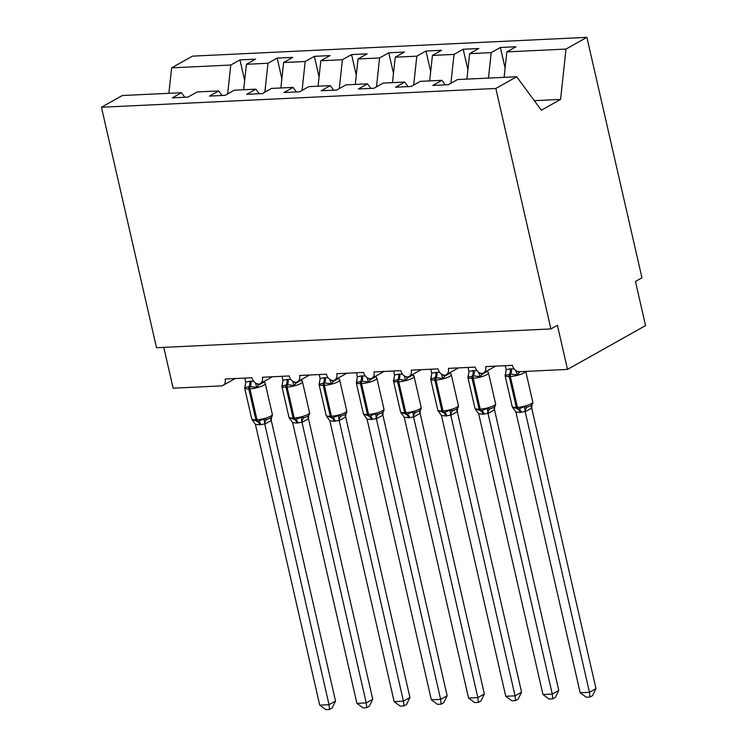 <?xml version="1.0" encoding="UTF-8"?>
<svg xmlns="http://www.w3.org/2000/svg" width="747" height="747" viewBox="0 0 747 747"><rect width="100%" height="100%" fill="white"/><g stroke="black" fill="none" stroke-linecap="round" stroke-linejoin="round"><path stroke-width="1.12" d="M504.104 77.343L506.849 51.888L566.002 49.069L586.881 37.35L641.953 277.819L635.454 281.47L645.557 325.589L567.515 369.401L557.402 325.281L550.903 328.932L495.831 88.463L516.709 76.745L457.547 79.565L448.377 84.71L432.746 85.457L441.925 80.312L420.346 81.339L411.167 86.484L395.546 87.231L404.715 82.077L408.058 86.633M586.881 37.35L192.493 56.137L171.623 67.856L230.776 65.036L239.946 59.891L244.661 80.471M567.515 369.401L519.52 371.689A6.975 5.35 60.7 0 1 512.423 365.339L485.634 366.609A6.975 5.35 -119.3 0 1 483.468 372.958A6.975 5.35 -119.3 0 1 481.936 373.463A6.975 5.35 60.7 0 1 475.213 367.104L448.424 368.383A6.975 5.35 -119.3 0 1 446.258 374.733A6.975 5.35 -119.3 0 1 444.726 375.237A6.975 5.35 60.7 0 1 438.003 368.878L411.214 370.157A6.975 5.35 -119.3 0 1 409.057 376.507A6.975 5.35 -119.3 0 1 407.526 377.011A6.975 5.35 60.7 0 1 400.803 370.652L374.014 371.931A6.975 5.35 -119.3 0 1 371.847 378.281A6.975 5.35 -119.3 0 1 370.316 378.776A6.975 5.35 60.7 0 1 363.593 372.426L336.804 373.696A6.975 5.35 -119.3 0 1 334.637 380.046A6.975 5.35 -119.3 0 1 333.106 380.55A6.975 5.35 60.7 0 1 326.392 374.2L299.603 375.47A6.975 5.35 -119.3 0 1 297.437 381.82A6.975 5.35 -119.3 0 1 295.905 382.324A6.975 5.35 60.7 0 1 289.182 375.965L262.393 377.244A6.975 5.35 -119.3 0 1 260.227 383.594A6.975 5.35 -119.3 0 1 258.695 384.098A6.975 5.35 60.7 0 1 251.972 377.739L225.183 379.018A6.975 5.35 -119.3 0 1 223.026 385.368L235.184 378.542M239.946 59.891L255.577 59.144L246.407 64.298L243.662 89.752M184.826 97.269L181.474 92.712L172.305 97.857L187.936 97.119L197.105 91.965L218.684 90.938L222.036 95.495M281.871 78.696L277.156 58.117L292.777 57.37L283.608 62.524L280.863 87.978M218.684 90.938L209.515 96.092L225.136 95.345L234.315 90.2L255.894 89.173L259.237 93.72M319.072 76.922L314.356 56.342L329.987 55.605L320.818 60.75L318.073 86.204M255.894 89.173L246.725 94.318L262.346 93.571L271.516 88.426L293.095 87.399L296.447 91.946M356.282 75.158L351.566 54.578L367.188 53.831L358.018 58.976L355.283 84.439M293.095 87.399L283.925 92.544L299.556 91.797L308.726 86.652L330.305 85.625L333.648 90.172M393.482 73.383L388.767 52.804L404.398 52.057L395.228 57.202L392.483 82.665M330.305 85.625L321.135 90.77L336.757 90.032L345.926 84.878L367.505 83.851L370.857 88.407M430.692 71.609L425.977 51.029L441.608 50.282L432.438 55.437L429.693 80.891M367.505 83.851L358.336 88.996L373.967 88.258L383.136 83.104L404.715 82.077M467.893 69.835L463.187 49.255L478.808 48.508L469.639 53.663L466.894 79.117M506.849 51.888L516.018 46.744L500.387 47.481L491.218 52.635L488.473 78.09M163.78 347.374L173.127 388.188L221.121 385.9A6.975 5.35 -119.3 0 0 223.026 385.368M230.776 65.036L227.667 93.926M246.407 64.298L267.986 63.262L277.156 58.117M267.986 63.262L264.868 92.152M283.608 62.524L305.187 61.497L314.356 56.342M305.187 61.497L302.077 90.387M320.818 60.75L342.397 59.723L351.566 54.578M342.397 59.723L339.287 88.613M358.018 58.976L379.597 57.949L388.767 52.804M379.597 57.949L376.488 86.839M395.228 57.202L416.807 56.174L425.977 51.029M416.807 56.174L413.698 85.065M432.438 55.437L454.017 54.4L463.187 49.255M454.017 54.4L450.899 83.29M469.639 53.663L491.218 52.635M495.831 88.463L101.443 107.251L122.321 95.532L181.474 92.712M445.268 84.859L441.925 80.312M505.103 68.061L500.387 47.481M534.301 100.668L560.577 99.416L541.332 110.229L516.709 76.745M566.002 49.069L560.577 99.416M171.623 67.856L168.878 93.31M101.443 107.251L156.515 347.719L550.903 328.932M517.279 371.296A5.117 3.39 -141.4 0 0 519.333 372.538L517.232 374.91L510.631 374.06L505.224 375.48L505.728 373.183A5.117 3.39 -141.4 0 0 505.747 373.173M515.869 411.97L580.176 692.74L589.476 692.292L525.169 411.532L520.108 412.428L515.869 411.97L512.498 407.227L518.614 408.917L524.497 406.657L527.251 407.124L530.099 406.051C532.209 404.967 533.097 403.613 532.77 401.97L525.767 371.39M595.975 688.641L592.548 695.606L589.943 697.063L589.476 692.292L595.975 688.641L531.715 408.077L525.216 411.728M531.929 404.995L531.715 408.077M505.261 365.675L506.186 369.69L510.126 368.85L514.188 368.943M505.224 375.48L506.186 369.69M515.841 370.503L517.232 374.91M524.497 406.657L525.169 411.532M589.943 697.063L586.227 697.24L580.176 692.74M488.155 372.118L486.997 371.567L482.123 374.312L480.022 376.675L473.43 375.834L468.024 377.254L468.518 374.957A5.117 3.39 -141.4 0 0 468.537 374.947M478.659 413.745L542.966 694.514L552.266 694.066L487.968 413.296L482.907 414.202L478.659 413.745L475.297 409.001L481.413 410.682L487.296 408.432L490.041 408.898L492.899 407.815C495 406.742 495.896 405.388 495.569 403.744L488.491 372.856A10 2.297 167.1 0 1 486.745 374.705A10 2.297 167.1 0 1 473.15 378.225L472.039 378.281A10 2.297 167.1 0 1 467.883 377.375L468.593 374.761M558.775 690.415L555.338 697.381L552.743 698.837L552.266 694.066L558.775 690.415L494.514 409.851L488.006 413.502M494.729 406.77L494.514 409.851M468.061 367.449L468.976 371.464L472.926 370.615L476.978 370.717M468.024 377.254L468.976 371.464M478.631 372.277L480.022 376.675M487.296 408.432L487.968 413.296M552.743 698.837L549.026 699.015L542.966 694.514M450.945 373.883L449.797 373.341L444.913 376.077L442.812 378.449L435.109 377.655L430.814 379.018L431.318 376.731A5.117 3.39 -141.4 0 0 431.336 376.712M441.449 415.519L505.756 696.279L515.066 695.84L450.758 415.071L445.698 415.976L441.449 415.519L438.087 410.775L444.204 412.456L450.086 410.196L452.841 410.673L455.689 409.589C457.799 408.516 458.686 407.152 458.359 405.509L451.281 374.63A10 2.297 167.1 0 1 449.535 376.479A10 2.297 167.1 0 1 435.949 379.999L434.829 380.055A10 2.297 167.1 0 1 430.674 379.149L431.392 376.535M521.565 692.189L518.138 699.155L515.533 700.611L515.066 695.84L521.565 692.189L457.304 411.616L450.805 415.267M457.519 408.544L457.304 411.616M430.851 369.223L431.766 373.239L435.716 372.389L439.778 372.492M430.814 379.018L431.766 373.239M441.43 374.051L442.812 378.449M450.086 410.196L450.758 415.071M515.533 700.611L511.816 700.789L505.756 696.279M413.745 375.657L412.587 375.115L407.713 377.851L405.612 380.223L399.019 379.373L393.613 380.793L394.108 378.505A5.117 3.39 -141.4 0 0 394.127 378.486M404.248 417.284L468.556 698.053L477.856 697.614L413.558 416.845L409.608 417.694L404.248 417.284L400.878 412.54L407.003 414.23L412.886 411.97L415.631 412.437L418.488 411.364M484.355 693.963L480.928 700.929L478.332 702.385L477.856 697.614L484.355 693.963L420.103 413.39L413.595 417.041M420.318 410.318L420.103 413.39M393.65 370.998L394.565 375.013L398.506 374.163L402.568 374.266M393.613 380.793L394.565 375.013M404.22 375.825L405.612 380.223M412.886 411.97L413.558 416.845M478.332 702.385L474.616 702.563L468.556 698.053M376.535 377.431L375.386 376.89L370.503 379.625L368.402 381.997L361.809 381.147L356.403 382.567L356.907 380.27A5.117 3.39 -141.4 0 0 356.917 380.26M367.038 419.058L431.346 699.827L440.646 699.379L376.348 418.619L371.287 419.515L367.038 419.058L363.677 414.314L369.793 416.004L375.676 413.745L378.43 414.212L381.278 413.138C383.388 412.055 384.275 410.701 383.949 409.057L376.871 378.169A10 2.297 167.1 0 1 375.125 380.027A10 2.297 167.1 0 1 361.529 383.547L360.418 383.594A10 2.297 167.1 0 1 356.263 382.688L356.973 380.074M447.154 695.728L443.718 702.694L441.122 704.16L440.646 699.379L447.154 695.728L382.894 415.164L376.395 418.815M383.108 412.083L382.894 415.164M356.44 372.762L357.355 376.777L361.305 375.937L365.358 376.04M356.403 382.567L357.355 376.777M367.02 377.599L368.402 381.997M375.676 413.745L376.348 418.619M441.122 704.16L437.406 704.337L431.346 699.827M339.325 379.205L338.176 378.654L333.302 381.4L331.201 383.771L324.6 382.922L319.193 384.341L319.697 382.044A5.117 3.39 -141.4 0 0 319.716 382.034M329.838 420.832L394.145 701.601L403.445 701.153L339.138 420.393L334.077 421.289L329.838 420.832L326.467 416.088L332.583 417.778L338.466 415.519L341.22 415.986L344.068 414.912C346.178 413.829 347.066 412.475 346.739 410.831L339.67 379.943A10 2.297 167.1 0 1 337.915 381.792A10 2.297 167.1 0 1 324.329 385.312L323.208 385.368A10 2.297 167.1 0 1 319.053 384.462L319.772 381.848M409.944 697.502L406.517 704.468L403.912 705.924L403.445 701.153L409.944 697.502L345.684 416.938L339.185 420.589M345.898 413.857L345.684 416.938M319.23 374.536L320.155 378.552L324.095 377.711L328.157 377.805M319.193 384.341L320.155 378.552M329.81 379.364L331.201 383.771M338.466 415.519L339.138 420.393M403.912 705.924L400.196 706.102L394.145 701.601M302.124 380.979L300.976 380.428L296.092 383.174L293.991 385.536L287.399 384.696L281.993 386.115L282.487 383.818A5.117 3.39 -141.4 0 0 282.506 383.809M292.628 422.606L356.935 703.375L366.235 702.927L301.937 422.158L296.876 423.063L292.628 422.606L289.266 417.862L295.382 419.543L301.265 417.293L304.01 417.76L306.868 416.677C308.969 415.603 309.865 414.249 309.538 412.605L302.46 381.717A10 2.297 167.1 0 1 300.714 383.566A10 2.297 167.1 0 1 287.119 387.086L286.008 387.142A10 2.297 167.1 0 1 281.852 386.236L282.562 383.622M372.744 699.276L369.307 706.242L366.712 707.698L366.235 702.927L372.744 699.276L308.483 418.712L301.975 422.363M308.698 415.631L308.483 418.712M282.03 376.311L282.945 380.326L286.895 379.476L290.947 379.579M281.993 386.115L282.945 380.326M292.6 381.138L293.991 385.536M301.265 417.293L301.937 422.158M366.712 707.698L362.995 707.876L356.935 703.375M264.914 382.744L263.766 382.203L258.882 384.938L256.791 387.31L249.078 386.516L244.783 387.88L245.287 385.592A5.117 3.39 -141.4 0 0 245.305 385.573M255.418 424.38L319.725 705.14L329.035 704.701L264.727 423.932L259.667 424.838L255.418 424.38L252.056 419.637L258.173 421.317L264.055 419.058L266.81 419.534L269.658 418.451C271.768 417.377 272.655 416.014 272.328 414.37L265.25 383.491A10 2.297 167.1 0 1 263.504 385.34A10 2.297 167.1 0 1 249.918 388.86L248.798 388.916A10 2.297 167.1 0 1 244.642 388.01L245.361 385.396M335.534 701.05L332.107 708.016L329.502 709.473L329.035 704.701L335.534 701.05L271.273 420.477L264.774 424.128M271.488 417.405L271.273 420.477M244.82 378.085L245.735 382.1L249.685 381.25L253.747 381.353M244.783 387.88L245.735 382.1M255.399 382.912L256.791 387.31M264.055 419.058L264.727 423.932M329.502 709.473L325.785 709.65L319.725 705.14M510.126 368.85A5.117 3.063 -92.7 0 1 509.519 374.116A2.325 1.391 87.3 0 0 509.239 376.507A10 2.297 167.1 0 1 505.084 375.601L505.803 372.986M512.731 407.638L512.162 406.489A10 2.297 -12.9 0 0 516.317 407.395A2.325 1.391 87.3 0 0 517.503 408.964A5.117 3.063 -92.7 0 1 520.108 412.428M525.683 371.39A10 2.297 167.1 0 1 523.946 372.93A10 2.297 167.1 0 1 510.36 376.451L509.239 376.507L516.317 407.395L517.428 407.339A10 2.297 -12.9 0 0 531.024 403.819A10 2.297 -12.9 0 0 532.77 401.97M521.229 412.372A5.117 3.063 -92.7 0 0 518.614 408.917A2.325 1.391 -92.7 0 1 517.428 407.339L510.36 376.451A2.325 1.391 -92.7 0 1 510.631 374.06A5.117 3.063 -92.7 0 0 511.247 368.794M527.251 407.124A5.117 4.099 -91.3 0 0 525.272 411.728M531.537 405.098A5.117 3.39 -141.4 0 0 531.677 408.133M472.926 370.615A5.117 3.063 -92.7 0 1 472.309 375.89A2.325 1.391 87.3 0 0 472.039 378.281L479.107 409.169A2.325 1.391 87.3 0 0 480.293 410.738A5.117 3.063 -92.7 0 1 482.907 414.202M475.522 409.412L474.952 408.254A10 2.297 -12.9 0 0 479.107 409.169L480.228 409.113A10 2.297 -12.9 0 0 493.814 405.593A10 2.297 -12.9 0 0 495.569 403.744M484.019 414.146A5.117 3.063 -92.7 0 0 481.413 410.682A2.325 1.391 -92.7 0 1 480.228 409.113L473.15 378.225A2.325 1.391 -92.7 0 1 473.43 375.834A5.117 3.063 -92.7 0 0 474.037 370.568M480.078 373.061A5.117 3.39 -141.4 0 0 482.123 374.312M490.041 408.898A5.117 4.099 -91.3 0 0 488.071 413.502M494.337 406.863A5.117 3.39 -141.4 0 0 494.467 409.907M435.716 372.389A5.117 3.063 -92.7 0 1 435.109 377.655A2.325 1.391 87.3 0 0 434.829 380.055L441.907 410.934A2.325 1.391 87.3 0 0 443.092 412.512A5.117 3.063 -92.7 0 1 445.698 415.976M438.321 411.177L437.751 410.028A10 2.297 -12.9 0 0 441.907 410.934L443.018 410.887A10 2.297 -12.9 0 0 456.613 407.367A10 2.297 -12.9 0 0 458.359 405.509M446.818 415.92A5.117 3.063 -92.7 0 0 444.204 412.456A2.325 1.391 -92.7 0 1 443.018 410.887L435.949 379.999A2.325 1.391 -92.7 0 1 436.22 377.608A5.117 3.063 -92.7 0 0 436.836 372.333M442.868 374.835A5.117 3.39 -141.4 0 0 444.913 376.077M449.33 373.005A5.117 4.099 -91.3 0 0 449.797 373.341M452.841 410.673A5.117 4.099 -91.3 0 0 450.861 415.267M457.127 408.637A5.117 3.39 -141.4 0 0 457.257 411.681M398.506 374.163A5.117 3.063 -92.7 0 1 397.899 379.429A2.325 1.391 87.3 0 0 397.619 381.829A10 2.297 167.1 0 1 393.473 380.914L394.183 378.309M401.111 412.951L400.541 411.802A10 2.297 -12.9 0 0 404.697 412.708A2.325 1.391 87.3 0 0 405.882 414.286A5.117 3.063 -92.7 0 1 408.488 417.741M409.608 417.694A5.117 3.063 -92.7 0 0 407.003 414.23A2.325 1.391 -92.7 0 1 405.817 412.661A10 2.297 -12.9 0 0 419.403 409.132A10 2.297 -12.9 0 0 421.149 407.283L414.081 376.404A10 2.297 167.1 0 1 412.335 378.253A10 2.297 167.1 0 1 398.739 381.773L397.619 381.829L404.697 412.708L405.817 412.661L398.739 381.773A2.325 1.391 -92.7 0 1 399.019 379.373A5.117 3.063 -92.7 0 0 399.626 374.107M405.658 376.609A5.117 3.39 -141.4 0 0 407.713 377.851M412.12 374.779A5.117 4.099 -91.3 0 0 412.587 375.115M415.631 412.437A5.117 4.099 -91.3 0 0 413.651 417.041M419.917 410.411A5.117 3.39 -141.4 0 0 420.057 413.446M361.305 375.937A5.117 3.063 -92.7 0 1 360.698 381.203A2.325 1.391 87.3 0 0 360.418 383.594L367.487 414.482A2.325 1.391 87.3 0 0 368.673 416.06A5.117 3.063 -92.7 0 1 371.287 419.515M363.91 414.725L363.331 413.577A10 2.297 -12.9 0 0 367.487 414.482L368.607 414.426A10 2.297 -12.9 0 0 382.203 410.906A10 2.297 -12.9 0 0 383.949 409.057M372.398 419.459A5.117 3.063 -92.7 0 0 369.793 416.004A2.325 1.391 -92.7 0 1 368.607 414.426L361.529 383.547A2.325 1.391 -92.7 0 1 361.809 381.147A5.117 3.063 -92.7 0 0 362.416 375.881M368.458 378.384A5.117 3.39 -141.4 0 0 370.503 379.625M374.919 376.553A5.117 4.099 -91.3 0 0 375.386 376.89M378.43 414.212A5.117 4.099 -91.3 0 0 376.451 418.815M382.716 412.185A5.117 3.39 -141.4 0 0 382.847 415.22M324.095 377.711A5.117 3.063 -92.7 0 1 323.488 382.978A2.325 1.391 87.3 0 0 323.208 385.368L330.286 416.256A2.325 1.391 87.3 0 0 331.472 417.825A5.117 3.063 -92.7 0 1 334.077 421.289M326.7 416.499L326.131 415.351A10 2.297 -12.9 0 0 330.286 416.256L331.397 416.2A10 2.297 -12.9 0 0 344.993 412.68A10 2.297 -12.9 0 0 346.739 410.831M335.198 421.233A5.117 3.063 -92.7 0 0 332.583 417.778A2.325 1.391 -92.7 0 1 331.397 416.2L324.329 385.312A2.325 1.391 -92.7 0 1 324.6 382.922A5.117 3.063 -92.7 0 0 325.216 377.655M331.248 380.158A5.117 3.39 -141.4 0 0 333.302 381.4M337.709 378.327A5.117 4.099 -91.3 0 0 338.176 378.654M341.22 415.986A5.117 4.099 -91.3 0 0 339.241 420.589M345.506 413.959A5.117 3.39 -141.4 0 0 345.646 416.994M286.895 379.476A5.117 3.063 -92.7 0 1 286.278 384.752A2.325 1.391 87.3 0 0 286.008 387.142L293.076 418.031A2.325 1.391 87.3 0 0 294.262 419.599A5.117 3.063 -92.7 0 1 296.876 423.063M289.491 418.273L288.921 417.115A10 2.297 -12.9 0 0 293.076 418.031L294.197 417.975A10 2.297 -12.9 0 0 307.783 414.454A10 2.297 -12.9 0 0 309.538 412.605M297.988 423.007A5.117 3.063 -92.7 0 0 295.382 419.543A2.325 1.391 -92.7 0 1 294.197 417.975L287.119 387.086A2.325 1.391 -92.7 0 1 287.399 384.696A5.117 3.063 -92.7 0 0 288.006 379.429M294.047 381.922A5.117 3.39 -141.4 0 0 296.092 383.174M300.509 380.102A5.117 4.099 -91.3 0 0 300.976 380.428M304.01 417.76A5.117 4.099 -91.3 0 0 302.04 422.363M308.306 415.724A5.117 3.39 -141.4 0 0 308.436 418.768M249.685 381.25A5.117 3.063 -92.7 0 1 249.078 386.516A2.325 1.391 87.3 0 0 248.798 388.916L255.876 419.795A2.325 1.391 87.3 0 0 257.061 421.373A5.117 3.063 -92.7 0 1 259.667 424.838M252.29 420.038L251.72 418.89A10 2.297 -12.9 0 0 255.876 419.795L256.987 419.749A10 2.297 -12.9 0 0 270.582 416.228A10 2.297 -12.9 0 0 272.328 414.37M260.787 424.782A5.117 3.063 -92.7 0 0 258.173 421.317A2.325 1.391 -92.7 0 1 256.987 419.749L249.918 388.86A2.325 1.391 -92.7 0 1 250.189 386.47A5.117 3.063 -92.7 0 0 250.805 381.194M256.837 383.697A5.117 3.39 -141.4 0 0 258.882 384.938M263.299 381.866A5.117 4.099 -91.3 0 0 263.766 382.203M266.81 419.534A5.117 4.099 -91.3 0 0 264.83 424.128M271.096 417.498A5.117 3.39 -141.4 0 0 271.226 420.542M483.468 372.958L495.625 366.133M446.258 374.733L458.415 367.907M409.057 376.507L421.215 369.681M371.847 378.281L384.005 371.455M334.637 380.046L346.795 373.22M297.437 381.82L309.594 374.994M260.227 383.594L272.384 376.768M512.162 406.489L505.084 375.601M474.952 408.254L467.883 377.375M487.922 371.698L488.491 372.856M437.751 410.028L430.674 379.149M450.712 373.472L451.281 374.63M400.541 411.802L393.473 380.914M418.479 411.364C420.589 410.29 421.476 408.926 421.149 407.283M413.502 375.246L414.081 376.404M363.331 413.577L356.263 382.688M376.301 377.02L376.871 378.169M326.131 415.351L319.053 384.462M339.091 378.794L339.67 379.943M288.921 417.115L281.852 386.236M301.891 380.559L302.46 381.717M251.72 418.89L244.642 388.01M264.681 382.333L265.25 383.491"/></g></svg>
